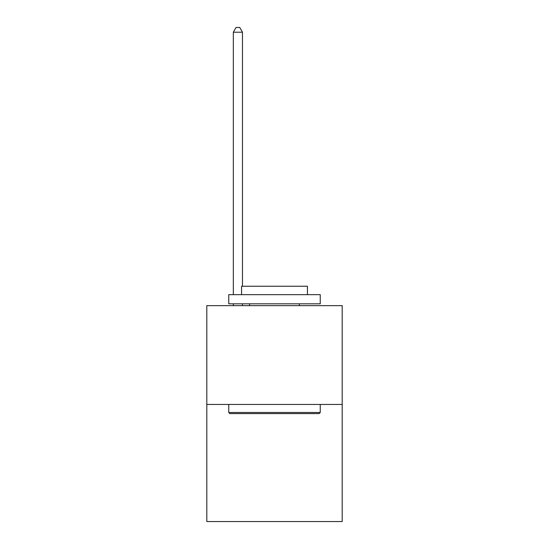 <?xml version="1.0" encoding="UTF-8"?>
<svg xmlns="http://www.w3.org/2000/svg" width="549" height="549" viewBox="0 0 549 549"><rect width="100%" height="100%" fill="white"/><g stroke="black" fill="none" stroke-linecap="round" stroke-linejoin="round"><path stroke-width="0.82" d="M342.199 404.448L342.199 305.642L206.801 305.642L206.801 521.55L342.199 521.55L342.199 404.448L206.801 404.448M319.147 413.596L229.853 413.596L228.755 412.498L320.245 412.498L319.147 413.596M228.755 294.662L320.245 294.662L320.245 303.81L228.755 303.81L228.755 294.662M307.433 294.662L307.433 286.249L241.567 286.249L241.567 294.662M228.755 404.448L228.755 412.498M320.245 404.448L320.245 412.498M249.617 303.81L249.617 305.642M299.383 303.81L299.383 305.642M242.48 286.249L242.48 32.206L233.332 32.206L233.332 294.662M233.332 303.81L233.332 305.642M242.48 303.81L242.48 305.642M233.332 32.206L236.077 27.45L239.735 27.45L242.48 32.206"/></g></svg>
